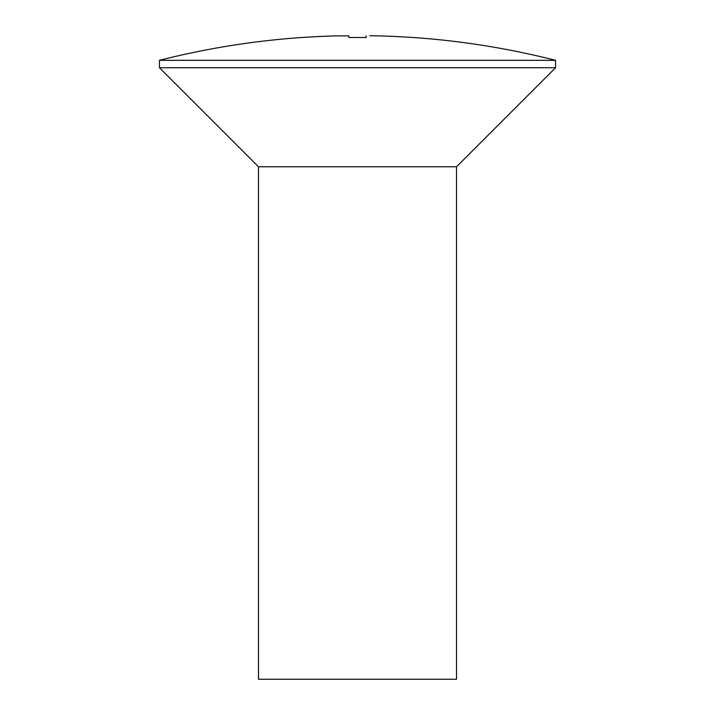 <?xml version="1.0" encoding="UTF-8"?>
<svg xmlns="http://www.w3.org/2000/svg" width="715" height="715" viewBox="0 0 715 715"><rect width="100%" height="100%" fill="white"/><g stroke="black" fill="none" stroke-linecap="round" stroke-linejoin="round"><path stroke-width="1.07" d="M258.473 166.774L456.528 166.774L456.528 679.25L258.473 679.25L258.473 166.774L159.445 67.746L555.555 67.746L555.555 60.319A804.607 804.607 0 0 0 413.207 37.493L413.207 37.538A804.563 804.563 0 0 0 378.548 35.884L369.807 35.75M366.169 35.884L366.169 37.538A802.677 802.677 0 0 0 348.831 37.538L348.831 35.884L336.452 35.884A804.563 804.563 0 0 0 301.793 37.538L301.793 37.493A804.607 804.607 0 0 0 159.445 60.319L555.555 60.319M348.831 35.884L348.831 37.538M456.528 166.774L555.555 67.746M159.445 67.746L159.445 60.319"/></g></svg>
